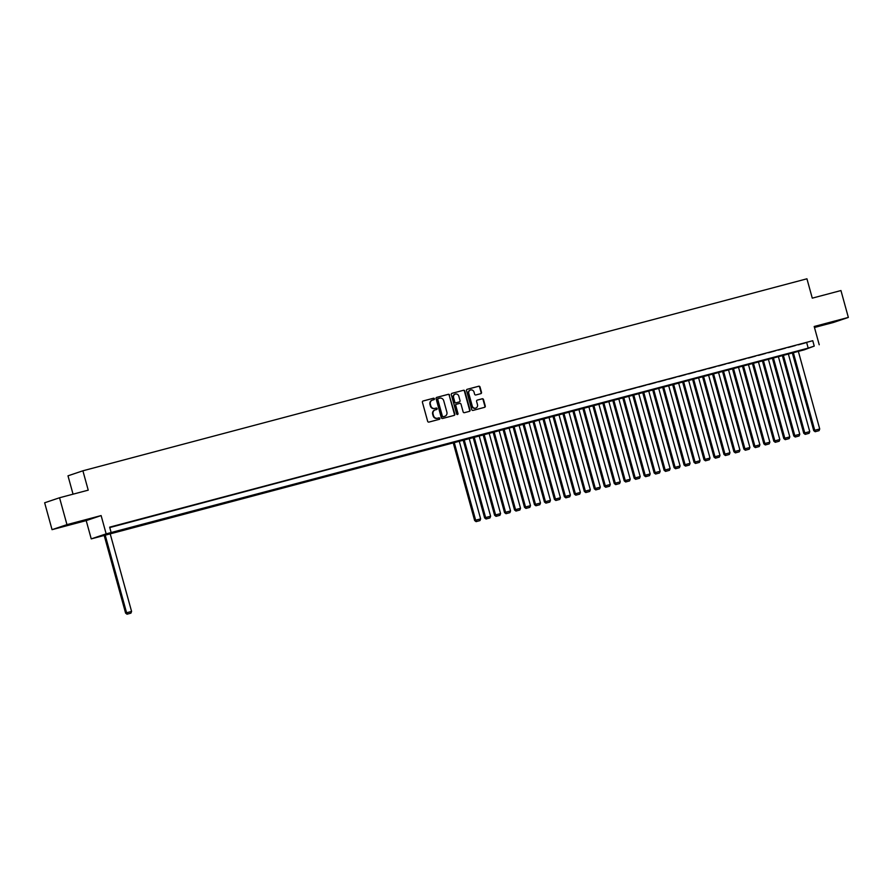 <?xml version="1.0" encoding="UTF-8"?>
<svg xmlns="http://www.w3.org/2000/svg" width="893" height="893" viewBox="0 0 893 893"><rect width="100%" height="100%" fill="white"/><g stroke="black" fill="none" stroke-linecap="round" stroke-linejoin="round"><path stroke-width="1.34" d="M434.4 398.78A0.77 0.703 71.4 0 0 433.518 398.222L423.115 400.979A1.094 1.016 71.4 0 0 422.422 402.296L427.658 421.295A1.094 1.016 71.4 0 0 428.93 422.088L439.334 419.33A0.77 0.703 71.4 0 0 439.814 418.415A0.77 0.703 71.4 0 0 438.921 417.857L437.581 418.214A3.505 3.237 71.4 0 1 433.518 415.669L433.083 414.084A3.505 3.237 71.4 0 1 435.282 409.876L436.621 409.519A0.77 0.703 71.4 0 0 437.112 408.603A0.77 0.703 71.4 0 0 436.219 408.045L434.869 408.402A3.505 3.237 71.4 0 1 430.806 405.846L430.37 404.272A3.505 3.237 71.4 0 1 432.58 400.064L433.92 399.707A0.77 0.703 71.4 0 0 434.4 398.78M433.697 399.763A0.77 0.703 71.4 0 0 433.116 398.356L422.902 401.069M439.099 419.397A0.77 0.703 71.4 0 0 438.519 417.991L437.581 418.214M436.398 409.574A0.77 0.703 71.4 0 0 435.817 408.179L434.869 408.402M831.07 322.317L819.54 325.688L831.07 322.317M75.615 522.651L64.084 526.022L75.615 522.651M480.814 393.668A1.094 1.016 71.4 0 0 481.506 392.351L480.032 387.026A1.094 1.016 71.4 0 0 478.771 386.222L467.218 389.292A1.094 1.016 71.4 0 0 466.526 390.598L471.761 409.597A1.094 1.016 71.4 0 0 473.033 410.4L484.575 407.331A1.094 1.016 71.4 0 0 485.267 406.025L483.493 399.584A1.094 1.016 71.4 0 0 482.22 398.78L477.286 400.097A1.094 1.016 71.4 0 0 476.594 401.415L477.476 404.607A2.925 2.712 71.4 0 1 475.79 408.079A2.925 2.712 71.4 0 1 472.241 405.991L468.792 393.489A2.925 2.712 71.4 0 1 470.477 390.018A2.925 2.712 71.4 0 1 474.027 392.094L474.607 394.181A1.094 1.016 71.4 0 0 475.869 394.974L480.814 393.668M814.237 346.093L804.325 349.799L91.242 538.881L106.155 533.858L808.198 348.125L814.237 346.093L812.764 340.713L109.66 527.16L111.134 532.541M59.552 497.758L66.964 524.637L52.051 529.661L44.65 502.781L59.552 497.758L88.228 490.157L82.893 470.801L806.937 278.795L812.273 298.15L840.949 290.549L848.35 317.428L814.193 326.492L819.227 344.765M52.051 529.661L86.208 520.608L101.121 515.574L66.964 524.637M101.121 515.574L106.155 533.858M449.592 395.097A1.094 1.016 71.4 0 0 448.319 394.304L436.766 397.363A1.094 1.016 71.4 0 0 436.085 398.68L441.309 417.678A1.094 1.016 71.4 0 0 442.582 418.471L454.135 415.412A1.094 1.016 71.4 0 0 454.827 414.095L449.19 395.231A1.094 1.016 71.4 0 0 447.918 394.438L436.554 397.452M451.992 393.322L463.545 390.263A1.094 1.016 71.4 0 1 464.818 391.056L470.042 410.054A1.094 1.016 71.4 0 1 469.361 411.372L464.416 412.678A1.094 1.016 71.4 0 1 463.143 411.885L461.022 404.183A1.094 1.016 71.4 0 0 459.75 403.39L456.468 404.25A1.094 1.016 71.4 0 0 455.787 405.567L457.997 413.593A0.77 0.703 71.4 0 1 457.551 414.497A0.77 0.703 71.4 0 1 456.624 413.95L451.3 394.639A1.094 1.016 71.4 0 1 451.992 393.322L451.88 393.366M814.472 327.485L833.448 322.462L848.35 317.428M117.206 525.363L110.219 527.294L117.206 525.363M127.186 522.718L120.187 524.649L127.186 522.718M137.154 520.083L130.166 522.003L137.154 520.083M147.133 517.438L140.134 519.358L147.133 517.438M157.101 514.792L150.113 516.712L157.101 514.792M167.069 512.147L160.081 514.067L167.069 512.147M177.048 509.501L170.061 511.421L177.048 509.501M187.017 506.856L180.029 508.787L187.017 506.856M196.996 504.21L190.008 506.141L196.996 504.21M206.964 501.565L199.976 503.496L206.964 501.565M216.943 498.919L209.944 500.85L216.943 498.919M226.911 496.274L219.924 498.205L226.911 496.274M236.891 493.628L229.892 495.559L236.891 493.628M246.859 490.983L239.871 492.914L246.859 490.983M256.827 488.348L249.839 490.268L256.827 488.348M266.806 485.703L259.818 487.623L266.806 485.703M276.774 483.057L269.786 484.977L276.774 483.057M286.753 480.412L279.766 482.332L286.753 480.412M296.722 477.766L289.734 479.686L296.722 477.766M306.701 475.121L299.702 477.052L306.701 475.121M316.669 472.475L309.681 474.406L316.669 472.475M326.648 469.83L319.649 471.761L326.648 469.83M336.616 467.184L329.629 469.115L336.616 467.184M346.584 464.539L339.597 466.47L346.584 464.539M356.564 461.893L349.576 463.824L356.564 461.893M366.532 459.248L359.544 461.179L366.532 459.248M376.511 456.602L369.523 458.533L376.511 456.602M386.479 453.968L379.492 455.888L386.479 453.968M396.459 451.322L389.46 453.242L396.459 451.322M406.427 448.677L399.439 450.597L406.427 448.677M416.406 446.031L409.407 447.951L416.406 446.031M426.374 443.386L419.386 445.306L426.374 443.386M436.342 440.74L429.354 442.671L436.342 440.74M446.321 438.095L439.334 440.026L446.321 438.095M456.29 435.449L449.302 437.38L456.29 435.449M466.269 432.804L459.281 434.735L466.269 432.804M476.237 430.158L469.249 432.089L476.237 430.158M486.216 427.513L479.217 429.444L486.216 427.513M496.184 424.867L489.197 426.798L496.184 424.867M506.164 422.233L499.165 424.153L506.164 422.233M516.132 419.587L509.144 421.507L516.132 419.587M526.1 416.942L519.112 418.862L526.1 416.942M536.079 414.296L529.091 416.216L536.079 414.296M546.047 411.651L539.059 413.571L546.047 411.651M556.026 409.005L549.039 410.936L556.026 409.005M565.995 406.36L559.007 408.291L565.995 406.36M575.974 403.714L568.975 405.645L575.974 403.714M585.942 401.069L578.954 403L585.942 401.069M595.921 398.423L588.922 400.354L595.921 398.423M605.889 395.778L598.902 397.709L605.889 395.778M615.857 393.132L608.87 395.063L615.857 393.132M625.837 390.487L618.849 392.418L625.837 390.487M635.805 387.852L628.817 389.772L635.805 387.852M645.784 385.207L638.796 387.127L645.784 385.207M655.752 382.561L648.764 384.481L655.752 382.561M665.731 379.916L658.733 381.836L665.731 379.916M675.7 377.27L668.712 379.19L675.7 377.27M685.679 374.625L678.68 376.556L685.679 374.625M695.647 371.979L688.659 373.91L695.647 371.979M705.615 369.334L698.627 371.265L705.615 369.334M715.594 366.688L708.607 368.619L715.594 366.688M725.562 364.043L718.575 365.974L725.562 364.043M735.542 361.397L728.554 363.328L735.542 361.397M745.51 358.752L738.522 360.683L745.51 358.752M755.489 356.117L748.49 358.037L755.489 356.117M765.457 353.472L758.47 355.392L765.457 353.472M775.437 350.826L768.438 352.746L775.437 350.826M785.405 348.181L778.417 350.101L785.405 348.181M795.373 345.535L788.385 347.455L795.373 345.535M109.772 527.562L812.764 340.713M798.364 344.821L805.352 342.89L798.364 344.821M82.893 470.801L67.991 475.824L73.047 494.175M86.208 520.608L91.242 538.881M806.714 342.756L808.198 348.125M432.179 400.198A3.505 3.237 71.4 0 0 429.968 404.406L430.37 404.272M434.467 408.536A3.505 3.237 71.4 0 1 430.404 405.991L429.968 404.406M434.88 410.01A3.505 3.237 71.4 0 0 432.67 414.218L433.083 414.084M437.168 418.348A3.505 3.237 71.4 0 1 433.116 415.803L432.67 414.218M453.945 415.457A1.094 1.016 71.4 0 0 454.425 414.229L449.19 395.231M438.251 398.557A0.77 0.703 71.4 0 0 437.771 399.472L442.37 416.149A0.77 0.703 71.4 0 0 443.252 416.707L444.669 416.328A3.505 3.237 71.4 0 0 446.88 412.119L443.732 400.723A3.505 3.237 71.4 0 0 439.669 398.178L437.804 398.702A0.77 0.703 71.4 0 0 437.369 399.606L437.771 399.472M444.647 416.339A3.505 3.237 71.4 0 1 444.267 416.462L442.85 416.841A0.77 0.703 71.4 0 1 441.968 416.283L437.369 399.606M451.78 393.411L463.545 390.263M469.171 411.416A1.094 1.016 71.4 0 0 469.64 410.188L464.416 391.19A1.094 1.016 71.4 0 0 463.143 390.397M456.356 404.295L456.066 404.395A1.094 1.016 71.4 0 0 455.385 405.701L457.997 413.593M457.339 414.531A0.77 0.703 71.4 0 0 457.596 413.727M458.823 396.191A2.925 2.712 71.4 0 0 455.263 394.103A2.925 2.712 71.4 0 0 453.588 397.575L454.794 401.984A1.094 1.016 71.4 0 0 456.066 402.776L459.348 401.906A1.094 1.016 71.4 0 0 460.029 400.589L458.823 396.191M455.062 394.181A2.925 2.712 71.4 0 0 453.175 397.709L453.588 397.575M459.058 402.006A1.094 1.016 71.4 0 1 458.946 402.04L455.664 402.91A1.094 1.016 71.4 0 1 454.392 402.118L453.175 397.709M470.276 390.096A2.925 2.712 71.4 0 0 468.39 393.623L468.792 393.489M475.589 408.134A2.925 2.712 71.4 0 1 471.828 406.125L468.39 393.623M484.386 407.387A1.094 1.016 71.4 0 0 484.866 406.159L483.091 399.718A1.094 1.016 71.4 0 0 481.818 398.925L477.074 400.187M480.624 393.713A1.094 1.016 71.4 0 0 481.104 392.485L479.63 387.16A1.094 1.016 71.4 0 0 478.358 386.356L467.006 389.37M104.079 535.041L125.589 613.1L126.594 612.765L105.106 534.773M110.096 533.456L131.584 611.448L130.914 613.145L127.018 614.205L130.914 613.145M127.42 614.071L126.594 612.765L131.584 611.448M127.018 614.205L125.589 613.1M453.142 442.481L474.641 520.541L475.645 520.206L454.169 442.214M459.158 440.885L480.635 518.878L479.976 520.586L476.081 521.646L479.976 520.586M476.482 521.501L475.645 520.206L480.635 518.878M476.081 521.646L474.641 520.541M463.11 439.836L484.62 517.895L485.625 517.56L464.137 439.568M469.126 438.24L490.614 516.232L489.944 517.94L486.049 519L489.944 517.94M486.451 518.866L485.625 517.56L490.614 516.232M486.049 519L484.62 517.895M473.089 437.19L494.588 515.25L495.593 514.915L474.116 436.923M479.094 435.605L500.582 513.598L499.913 515.294L496.028 516.355L499.913 515.294M496.43 516.221L495.593 514.915L500.582 513.598M496.028 516.355L494.588 515.25M483.057 434.545L504.556 512.615L505.572 512.269L484.084 434.277M489.074 432.96L510.55 510.952L509.892 512.649L505.996 513.709L509.892 512.649M506.398 513.575L505.572 512.269L510.55 510.952M505.996 513.709L504.556 512.615M493.036 431.911L514.535 509.97L515.54 509.624L494.063 431.632M499.042 430.314L520.53 508.307L519.86 510.003L515.964 511.064L519.86 510.003M516.377 510.93L515.54 509.624L520.53 508.307M515.964 511.064L514.535 509.97M503.005 429.265L524.504 507.324L525.519 506.978L504.032 428.986M509.021 427.669L530.498 505.661L529.839 507.358L525.944 508.418L529.839 507.358M526.345 508.284L525.519 506.978L530.498 505.661M525.944 508.418L524.504 507.324M512.984 426.62L534.483 504.679L535.487 504.333L514 426.341M518.989 425.023L540.477 503.016L539.807 504.712L535.912 505.773L539.807 504.712M536.313 505.639L535.487 504.333L540.477 503.016M535.912 505.773L534.483 504.679M522.952 423.974L544.451 502.033L545.456 501.687L523.979 423.695M528.969 422.378L550.445 500.37L549.787 502.067L545.891 503.127L549.787 502.067M546.293 502.993L545.456 501.687L550.445 500.37M545.891 503.127L544.451 502.033M532.92 421.329L554.43 499.388L555.435 499.053L533.947 421.061M538.937 419.732L560.424 497.725L559.755 499.421L555.859 500.482L559.755 499.421M556.261 500.348L555.435 499.053L560.424 497.725M555.859 500.482L554.43 499.388M542.899 418.683L564.398 496.742L565.403 496.408L543.926 418.415M548.916 417.087L570.393 495.079L569.734 496.776L565.838 497.836L569.734 496.776M566.24 497.702L565.403 496.408L570.393 495.079M565.838 497.836L564.398 496.742M552.867 416.038L574.378 494.097L575.382 493.762L553.894 415.77M558.884 414.441L580.372 492.434L579.702 494.13L575.806 495.191L579.702 494.13M576.208 495.057L575.382 493.762L580.372 492.434M575.806 495.191L574.378 494.097M562.847 413.392L584.346 491.451L585.35 491.117L563.874 413.124M568.852 411.796L590.34 489.788L589.67 491.485L585.786 492.545L589.67 491.485M586.188 492.411L585.35 491.117L590.34 489.788M585.786 492.545L584.346 491.451M572.815 410.747L594.314 488.806L595.33 488.471L573.842 410.479M578.831 409.15L600.308 487.143L599.649 488.839L595.754 489.911L599.649 488.839M596.156 489.766L595.33 488.471L600.308 487.143M595.754 489.911L594.314 488.806M582.794 408.101L604.293 486.16L605.298 485.825L583.821 407.833M588.8 406.505L610.287 484.497L609.618 486.205L605.722 487.265L609.618 486.205M606.135 487.12L605.298 485.825L610.287 484.497M605.722 487.265L604.293 486.16M592.762 405.455L614.261 483.515L615.277 483.18L593.789 405.188M598.779 403.87L620.255 481.863L619.597 483.559L615.701 484.62L619.597 483.559M616.103 484.486L615.277 483.18L620.255 481.863M615.701 484.62L614.261 483.515M602.742 402.81L624.24 480.869L625.245 480.534L603.757 402.542M608.747 401.225L630.235 479.217L629.565 480.914L625.669 481.974L629.565 480.914M626.071 481.84L625.245 480.534L630.235 479.217M625.669 481.974L624.24 480.869M612.71 400.176L634.209 478.235L635.213 477.889L613.737 399.897M618.726 398.579L640.203 476.572L639.544 478.268L635.649 479.329L639.544 478.268M636.05 479.195L635.213 477.889L640.203 476.572M635.649 479.329L634.209 478.235M622.678 397.53L644.188 475.589L645.192 475.243L623.705 397.251M628.694 395.934L650.182 473.926L649.512 475.623L645.617 476.683L649.512 475.623M646.019 476.549L645.192 475.243L650.182 473.926M645.617 476.683L644.188 475.589M632.657 394.885L654.156 472.944L655.161 472.598L633.684 394.606M638.674 393.288L660.15 471.281L659.492 472.977L655.596 474.038L659.492 472.977M655.998 473.904L655.161 472.598L660.15 471.281M655.596 474.038L654.156 472.944M642.625 392.239L664.135 470.298L665.14 469.952L643.652 391.96M648.642 390.643L670.13 468.635L669.46 470.332L665.564 471.392L669.46 470.332M665.966 471.258L665.14 469.952L670.13 468.635M665.564 471.392L664.135 470.298M652.604 389.594L674.103 467.653L675.108 467.307L653.631 389.315M658.61 387.997L680.098 465.99L679.428 467.686L675.543 468.747L679.428 467.686M675.945 468.613L675.108 467.307L680.098 465.99M675.543 468.747L674.103 467.653M662.573 386.948L684.071 465.007L685.087 464.673L663.599 386.68M668.589 385.352L690.066 463.344L689.407 465.041L685.511 466.101L689.407 465.041M685.913 465.967L685.087 464.673L690.066 463.344M685.511 466.101L684.071 465.007M672.552 384.303L694.051 462.362L695.055 462.027L673.579 384.035M678.557 382.706L700.045 460.699L699.375 462.395L695.48 463.456L699.375 462.395M695.893 463.322L695.055 462.027L700.045 460.699M695.48 463.456L694.051 462.362M682.52 381.657L704.019 459.716L705.035 459.382L683.547 381.389M688.536 380.061L710.013 458.053L709.355 459.75L705.459 460.81L709.355 459.75M705.861 460.676L705.035 459.382L710.013 458.053M705.459 460.81L704.019 459.716M692.499 379.012L713.998 457.071L715.003 456.736L693.515 378.744M698.505 377.415L719.992 455.408L719.323 457.104L715.427 458.176L719.323 457.104M715.829 458.031L715.003 456.736L719.992 455.408M715.427 458.176L713.998 457.071M702.467 376.366L723.966 454.425L724.971 454.091L703.494 376.098M708.484 374.77L729.961 452.762L729.302 454.47L725.406 455.53L729.302 454.47M725.808 455.385L724.971 454.091L729.961 452.762M725.406 455.53L723.966 454.425M712.435 373.721L733.946 451.78L734.95 451.445L713.462 373.453M718.452 372.124L739.94 450.117L739.27 451.825L735.374 452.885L739.27 451.825M735.776 452.751L734.95 451.445L739.94 450.117M735.374 452.885L733.946 451.78M722.415 371.075L743.914 449.134L744.918 448.799L723.442 370.807M728.431 369.49L749.908 447.482L749.249 449.179L745.354 450.239L749.249 449.179M745.755 450.105L744.918 448.799L749.908 447.482M745.354 450.239L743.914 449.134M732.383 368.429L753.893 446.5L754.898 446.154L733.41 368.162M738.399 366.844L759.887 444.837L759.217 446.533L755.322 447.594L759.217 446.533M755.724 447.46L754.898 446.154L759.887 444.837M755.322 447.594L753.893 446.5M742.362 365.795L763.861 443.854L764.866 443.508L743.389 365.516M748.367 364.199L769.855 442.191L769.186 443.888L765.301 444.948L769.186 443.888M765.703 444.814L764.866 443.508L769.855 442.191M765.301 444.948L763.861 443.854M752.33 363.15L773.829 441.209L774.845 440.863L753.357 362.871M758.347 361.553L779.823 439.546L779.165 441.242L775.269 442.303L779.165 441.242M775.671 442.169L774.845 440.863L779.823 439.546M775.269 442.303L773.829 441.209M762.309 360.504L783.808 438.563L784.813 438.217L763.336 360.225M768.315 358.908L789.803 436.9L789.133 438.597L785.237 439.657L789.133 438.597M785.65 439.523L784.813 438.217L789.803 436.9M785.237 439.657L783.808 438.563M772.278 357.859L793.777 435.918L794.792 435.572L773.305 357.58M778.294 356.262L799.771 434.255L799.112 435.951L795.216 437.012L799.112 435.951M795.618 436.878L794.792 435.572L799.771 434.255M795.216 437.012L793.777 435.918M782.257 355.213L803.756 433.272L804.76 432.926L783.273 354.934M788.262 353.617L809.75 431.609L809.08 433.306L805.185 434.366L809.08 433.306M805.586 434.232L804.76 432.926L809.75 431.609M805.185 434.366L803.756 433.272M792.225 352.568L813.724 430.627L814.729 430.292L793.252 352.3M798.242 350.971L819.718 428.964L819.06 430.66L815.164 431.721L819.06 430.66M815.566 431.587L814.729 430.292L819.718 428.964M815.164 431.721L813.724 430.627"/></g></svg>
